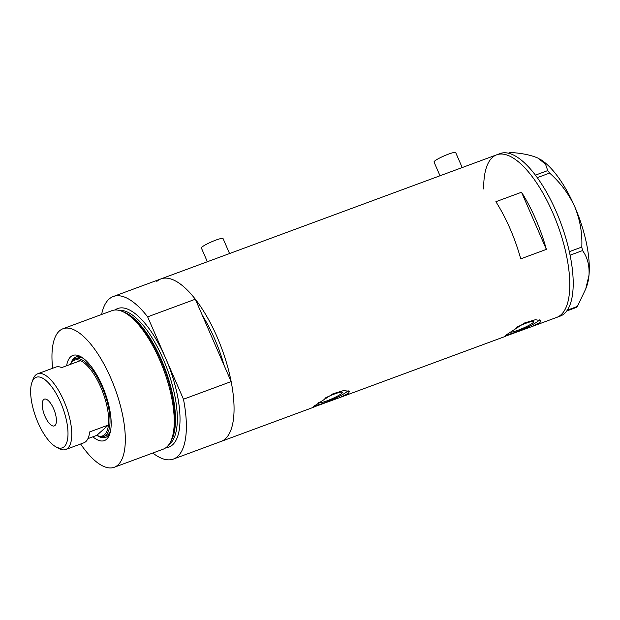 <?xml version="1.0" encoding="UTF-8"?>
<svg xmlns="http://www.w3.org/2000/svg" width="620" height="620" viewBox="0 0 620 620"><rect width="100%" height="100%" fill="white"/><g stroke="black" fill="none" stroke-linecap="round" stroke-linejoin="round"><path stroke-width="0.93" d="M440.006 175.77L434.031 162.029A11.819 1.604 -23.5 0 1 434.612 161.107A11.819 1.604 -23.5 0 1 446.354 154.953A11.819 1.604 -23.5 0 1 455.7 152.605L462.21 167.563M207.359 261.749L201.384 248.008A11.819 1.604 -23.5 0 1 201.965 247.085A11.819 1.604 -23.5 0 1 213.714 240.932A11.819 1.604 -23.5 0 1 223.06 238.584L229.563 253.541M318.564 402.574A12.958 1.759 156.5 0 0 318.587 402.69A12.958 1.759 156.5 0 0 328.84 400.109A12.958 1.759 156.5 0 0 341.721 393.367A12.958 1.759 156.5 0 0 342.356 392.351A12.958 1.759 156.5 0 0 324.857 398.218M510.012 331.816A12.958 1.759 156.5 0 0 510.035 331.933A12.958 1.759 156.5 0 0 520.288 329.36A12.958 1.759 156.5 0 0 533.169 322.609A12.958 1.759 156.5 0 0 533.804 321.602A12.958 1.759 156.5 0 0 516.305 327.469M539.942 322.601L540.779 320.765L535.463 319.688L524.481 322.997L505.757 335.234L504.664 336.474L531.712 326.639L539.942 322.601M506.137 334.901A19.693 2.674 156.5 0 0 523.52 328.988A19.693 2.674 156.5 0 0 539.013 320.455A19.693 2.674 156.5 0 0 539.571 319.897M348.494 393.351L349.331 391.514L344.015 390.445L333.033 393.747L314.309 405.984L313.216 407.224L340.264 397.389L348.494 393.351M314.689 405.658A19.693 2.674 156.5 0 0 332.072 399.737A19.693 2.674 156.5 0 0 347.564 391.204A19.693 2.674 156.5 0 0 348.122 390.647M156.79 281.433A86.653 32.852 69.7 0 1 160.983 278.884A86.653 32.852 -110.3 0 1 195.339 299.22L202.415 315.503A78.779 29.869 69.7 0 1 224.076 365.312A78.779 29.869 -110.3 0 0 202.415 315.503L231.151 381.587L183.466 399.218A86.653 32.852 -110.3 0 1 177.56 456.521A86.653 32.852 -110.3 0 1 173.368 459.071L221.061 441.448A86.653 32.852 -110.3 0 0 225.254 438.898A86.653 32.852 69.7 0 1 221.061 441.448L314.154 407.046M560.968 314.828A86.653 32.852 69.7 0 1 556.775 317.378A86.653 32.852 -110.3 0 0 552.815 212.908A86.653 32.852 -110.3 0 0 496.697 154.814A86.653 32.852 69.7 0 1 555.264 218.767A86.653 32.852 69.7 0 1 560.968 314.828M195.339 299.22L147.645 316.843A86.653 32.852 -110.3 0 0 113.29 296.515L160.983 278.884A86.653 32.852 69.7 0 1 219.542 342.829A86.653 32.852 69.7 0 1 225.254 438.898A86.653 32.852 -110.3 0 0 231.151 381.587M495.876 201.709A86.653 32.852 69.7 0 1 520.73 258.858L546.367 249.379A86.653 32.852 -110.3 0 0 521.521 192.239L495.876 201.709M521.521 192.239L546.367 249.379M160.983 278.884L496.697 154.814A86.653 32.852 -110.3 0 0 483.716 189.007M531.712 326.639L560.193 316.115A86.653 32.852 -110.3 0 0 556.233 211.645A86.653 32.852 -110.3 0 0 500.115 153.551L496.697 154.814M535.432 175.135L547.739 170.585L549.622 173.081C560.403 182.644 568.773 193.858 574.748 206.731C580.08 219.883 582.428 233.329 581.793 247.062L582.529 250.581C587.404 257.207 589.558 265.406 589 275.172L585.761 288.881L577.39 306.451L576.236 307.474L566.726 310.984M508.416 153.202L510.43 152.458C521.932 153.186 531.162 155.093 538.129 158.178L545.546 164.254L547.739 170.585M549.622 173.081L537.284 177.638M569.331 251.674L581.793 247.062M582.529 250.581L570.075 255.184M567.292 310.178L577.39 306.451M539.702 159.007L539.625 158.96A74.346 28.187 69.7 0 1 539.702 159.007A74.346 28.187 69.7 0 1 574.748 206.731A74.346 28.187 69.7 0 1 589 275.172A74.346 28.187 69.7 0 1 586.721 286.231L585.761 288.881M66.603 365.777A45.392 17.213 69.7 0 1 70.695 356.763A45.392 17.213 69.7 0 1 80.887 356.717A45.392 17.213 69.7 0 1 104.772 392.042A45.392 17.213 69.7 0 1 109.6 434.403A45.392 17.213 69.7 0 1 106.562 439.255A45.392 17.213 69.7 0 1 92.853 436.821M97.875 435.984A42.834 16.244 -110.3 0 0 105.702 437.364A42.834 16.244 -110.3 0 0 107.772 436.1A42.834 16.244 -110.3 0 0 110.081 432.868M82.251 357.57A42.834 16.244 -110.3 0 0 76.004 357.004A42.834 16.244 -110.3 0 0 73.927 358.267A42.834 16.244 -110.3 0 0 70.959 363.142M70.448 364.358A41.354 15.678 69.7 0 1 73.144 360.112A41.354 15.678 69.7 0 1 75.152 358.895A41.354 15.678 69.7 0 1 103.098 389.414A41.354 15.678 69.7 0 1 105.826 435.263A41.354 15.678 69.7 0 1 103.819 436.48L106.384 435.535A41.354 15.678 -110.3 0 0 108.384 434.318A41.354 15.678 -110.3 0 0 110.383 431.675M83.258 358.283A41.354 15.678 -110.3 0 0 77.709 357.949L75.152 358.895M76.617 356.818A42.834 16.244 -110.3 0 0 75.129 357.825A42.834 16.244 -110.3 0 0 73.47 359.848M80.631 444.005A73.85 28.001 -110.3 0 0 114.227 467.279L163.161 449.198A73.85 28.001 -110.3 0 0 166.741 447.02A73.85 28.001 -110.3 0 0 170.12 442.634A73.85 28.001 -110.3 0 0 163.827 370.218A73.85 28.001 -110.3 0 0 121.512 311.108A73.85 28.001 -110.3 0 0 111.964 310.651L63.031 328.732A73.85 28.001 -110.3 0 0 59.45 330.91A73.85 28.001 -110.3 0 0 52.646 368.264M121.512 311.108L123.186 311.744A72.61 27.528 69.7 0 1 164.788 369.861A72.61 27.528 69.7 0 1 170.973 441.068L170.12 442.634M114.227 467.279A73.85 28.001 -110.3 0 0 117.808 465.108A73.85 28.001 -110.3 0 0 112.941 383.23A73.85 28.001 -110.3 0 0 63.031 328.732M147.645 316.843L183.466 399.218M152.807 453.018A86.653 32.852 -110.3 0 0 173.368 459.071M113.29 296.515A86.653 32.852 -110.3 0 0 101.61 314.479M101.928 436.86A42.834 16.244 -110.3 0 0 106.283 437.108M34.456 378.363A37.618 14.26 -110.3 0 0 31.938 382.377A37.618 14.26 -110.3 0 0 35.937 417.477A37.618 14.26 -110.3 0 0 55.73 446.749A37.618 14.26 -110.3 0 0 64.178 446.71A37.618 14.26 -110.3 0 0 60.636 402.473A37.618 14.26 -110.3 0 0 34.456 378.363M31.938 382.377L33.061 379.285A40.37 15.306 69.7 0 1 35.758 374.968A40.37 15.306 69.7 0 1 37.712 373.783A40.37 15.306 69.7 0 1 64.999 403.574A40.37 15.306 69.7 0 1 67.657 448.33A40.37 15.306 69.7 0 1 65.704 449.523A40.37 15.306 69.7 0 1 58.59 448.368L55.73 446.749M54.955 425.506A14.276 5.417 -110.3 0 0 54.018 409.68A14.276 5.417 -110.3 0 0 44.369 399.14A14.276 5.417 -110.3 0 0 43.671 399.567A14.276 5.417 -110.3 0 0 44.617 415.392A14.276 5.417 -110.3 0 0 54.265 425.932A14.276 5.417 -110.3 0 0 54.955 425.506M87.931 438.635L96.782 435.364A40.37 15.306 -110.3 0 0 104.579 434.69A40.37 15.306 -110.3 0 0 108.454 424.987A40.37 15.306 -110.3 0 0 100.781 387.206A40.37 15.306 -110.3 0 0 80.484 360.646A40.37 15.306 -110.3 0 0 72.68 361.328A40.37 15.306 -110.3 0 0 70.525 364.328M65.704 449.523L83.824 442.827A40.37 15.306 -110.3 0 0 85.777 441.634A40.37 15.306 -110.3 0 0 89.652 431.931L108.454 424.987L96.782 435.364M103.819 436.48A41.354 15.678 69.7 0 1 96.697 435.395M37.712 373.783L55.831 367.087A40.37 15.306 -110.3 0 1 61.675 367.598L80.484 360.646M123.682 311.945A71.881 27.257 69.7 0 1 165.354 369.652A71.881 27.257 69.7 0 1 171.228 440.595M115.002 310A73.85 28.001 69.7 0 1 165.555 358.027A73.85 28.001 69.7 0 1 172.507 444.889A73.85 28.001 69.7 0 1 165.889 447.71M168.865 444.633A71.881 27.257 -110.3 0 0 170.019 443.734A71.881 27.257 -110.3 0 0 166.532 367.242A71.881 27.257 -110.3 0 0 119.257 310.403M340.264 397.389L505.602 336.288"/></g></svg>
